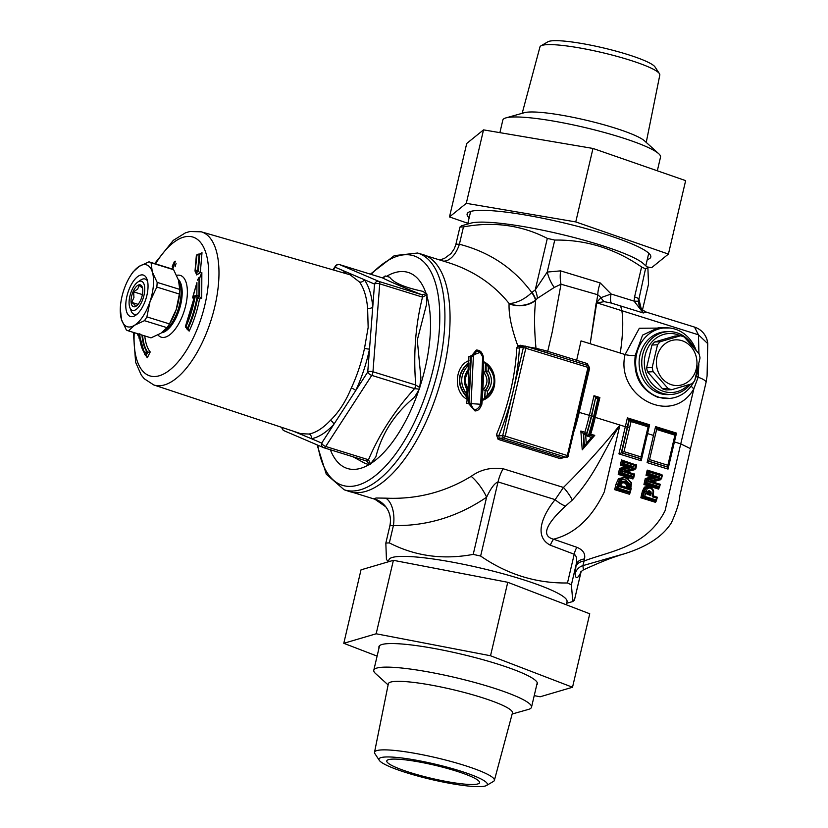 <?xml version="1.0" encoding="UTF-8"?>
<svg xmlns="http://www.w3.org/2000/svg" width="828" height="828" viewBox="0 0 828 828"><rect width="100%" height="100%" fill="white"/><g stroke="black" fill="none" stroke-linecap="round" stroke-linejoin="round"><path stroke-width="1.24" d="M175.143 266.74A3.809 1.677 107.2 0 1 176.116 263.687M512.159 714.015L528.378 709.43A80.999 11.499 -166.8 0 0 531.504 707.236A80.999 11.499 -166.8 0 0 455.276 677.542A80.999 11.499 -166.8 0 0 373.79 670.245A80.999 11.499 -166.8 0 0 375.612 673.599L388.104 684.911M499.884 132.646L502.834 120.091A80.999 11.499 13.2 0 1 505.949 117.886A80.999 11.499 13.2 0 1 584.309 127.388A80.999 11.499 13.2 0 1 658.726 153.718A80.999 11.499 13.2 0 1 660.537 157.082L657.328 170.785M505.949 117.886L524.331 112.701A63.746 9.046 13.2 0 1 586.007 120.174A63.746 9.046 13.2 0 1 644.567 140.895L658.726 153.718M522.178 113.312L539.96 46.937A61.551 8.735 13.2 0 1 540.901 45.871A61.551 8.735 13.2 0 1 601.873 52.526A61.551 8.735 13.2 0 1 659.44 73.671A61.551 8.735 13.2 0 1 659.812 75.048L646.233 142.406M540.901 45.871L547.846 41.814A55.652 7.897 13.2 0 1 602.97 47.827A55.652 7.897 13.2 0 1 655.02 66.954L659.44 73.671M131.859 290.193A15.246 6.696 107.2 0 1 137.717 282.12A15.246 6.696 107.2 0 1 143.306 297.78A15.246 6.696 107.2 0 1 129.841 307.53A15.246 6.696 107.2 0 1 131.859 290.193M129.841 307.53L131.114 310.852A18.464 8.114 -72.8 0 0 137.293 313.998M147.519 281.002A18.464 8.114 -72.8 0 0 140.646 280.092L137.717 282.12M133.122 291.591A11.437 5.02 -72.8 0 0 131.3 303.524A11.437 5.02 -72.8 0 0 136.299 306.049A11.437 5.02 -72.8 0 0 141.712 297.283A11.437 5.02 -72.8 0 0 142.209 286.995A11.437 5.02 -72.8 0 0 133.122 291.591M136.858 305.625L135.357 306.422L134.798 304.797L131.714 302.386L133.939 297.521L133.639 291.87L137.676 289.024L139.197 285.391L142.53 288.113M131.714 302.386L138.09 304.352M133.639 291.87L142.385 294.582M317.103 444.884L326.315 474.237L344.137 489.772L349.188 491.449A124.045 54.503 -72.8 0 0 449.469 332.959A124.045 54.503 -72.8 0 0 422.632 254.496L417.529 253.026L394.314 255.624L370.385 274.151M426.689 293.733L421.773 294.727A3.809 1.677 107.2 0 1 422.518 297.107L427 294.737L426.689 293.733L422.58 291.28C404.519 287.44 393.559 282.752 389.688 277.204L385.186 275.962L383.778 277.535M382.35 277.866A3.809 1.677 107.2 0 1 382.422 277.887A3.809 1.677 107.2 0 1 382.495 277.908L385.186 275.962M384.368 276.49L383.881 277.401M353.07 456.808L365.355 463.545L369.857 464.787L375.86 456.859C381.967 433.282 394.811 413.451 414.414 397.347L419.341 389.15L419.868 385.972M366.669 461.02L366.628 461.01A3.809 1.677 107.2 0 1 366.556 460.979L369.857 464.787M417.291 340.049L426.586 304.176L426.989 294.737M420.903 377.775L417.281 340.049M419.848 387.618L415.749 385.03A3.809 1.677 107.2 0 1 414.549 388.642L419.341 389.15M370.685 464.26L368.491 459.747A3.809 1.677 107.2 0 1 366.628 461.01L323.841 447.741A3.809 1.677 -72.8 0 0 325.704 446.478A3.809 1.842 -147.1 0 1 321.699 443.094A3.809 3.415 113.2 0 0 323.469 447.606L323.469 447.606A3.809 3.415 113.2 0 0 323.769 447.72A3.809 1.677 -72.8 0 0 323.841 447.741A3.809 3.809 0 0 1 323.469 447.606L284.19 430.788A3.809 3.415 -66.8 0 1 282.203 427.507M419.879 385.972L420.914 377.775M293.34 431.202L311.431 438.695A3.809 3.343 79.9 0 0 308.968 434.038L300.885 433.706L153.791 384.958A80.171 35.231 -72.8 0 0 218.602 282.524A80.171 35.231 -72.8 0 0 201.256 231.809L189.902 231.509L185.4 232.865L173.331 240.337L154.66 263.583M284.49 430.902A3.809 3.415 -66.8 0 1 284.19 430.788A3.809 3.809 0 0 1 281.882 427.403M330.289 420.479A3.809 2.546 43.3 0 1 333.736 424.516L321.699 443.094L311.431 438.695A86.981 38.223 -72.8 0 0 333.736 424.516L355.719 390.568A3.809 1.014 25 0 0 351.31 388.021C345.731 401.539 338.724 412.354 330.289 420.479A83.173 36.546 107.2 0 1 308.968 434.038M201.256 231.809L350.109 274.803L359.476 281.986A83.173 36.546 107.2 0 1 367.601 308.151L368.16 327.433L364.506 348.288A3.809 0.714 11.9 0 0 369.516 349.023L367.756 371.989A3.809 1.842 32.9 0 0 371.762 375.384A3.809 1.677 -72.8 0 0 372.962 371.772A3.809 1.573 -175.6 0 0 367.756 371.989L355.719 390.568A86.981 38.223 -72.8 0 0 369.516 349.023L372.755 307.043A86.981 38.223 -72.8 0 0 364.258 279.678L345.504 271.646A3.809 3.343 -100.1 0 1 344.769 273.25M359.476 281.986A3.809 3.26 -36.2 0 0 364.258 279.678L374.525 284.066A3.809 1.573 4.4 0 1 379.731 283.849A3.809 1.677 -72.8 0 0 378.996 281.468A3.809 3.415 113.2 0 0 374.525 284.066L372.755 307.043A3.809 2.329 175.1 0 1 367.601 308.151M383.985 277.235L382.422 277.887L339.635 264.629A3.809 1.677 -72.8 0 0 339.521 264.598M333.467 269.99L335.236 267.247A3.809 3.415 -66.8 0 1 339.708 264.649L382.495 277.908C390.837 282.048 403.94 287.658 421.783 294.727L378.996 281.468L339.708 264.649A3.809 1.677 -72.8 0 0 339.635 264.629A3.809 3.809 0 0 0 335.309 266.192A3.809 1.842 32.9 0 0 335.236 267.247L345.504 271.646A86.981 38.223 -72.8 0 0 342.15 272.495M198.968 296.517L199.03 277.494L199.724 277.701L199.651 296.724L197.685 297.459A57.173 25.119 107.2 0 1 187.966 328.861L187.263 328.644A57.173 25.119 -72.8 0 0 197.012 297.242L199.507 299.032L201.721 298.183L198.968 296.517L197.033 297.252L195.201 295.689A55.673 24.467 107.2 0 1 186.052 326.398L185.917 327.35L185.782 326.128A54.907 24.126 -72.8 0 0 194.818 295.813L193.079 296.476L196.919 282.627L196.878 295.058L195.201 295.689M146.877 355.968L145.521 355.222L147.125 352.024L147.788 352.231L146.173 355.429L147.322 357.727L150.22 351.962L147.788 352.231M201.721 298.183L201.846 272.567L199.724 277.701M201.846 272.567L200.635 276.873M196.919 282.627L192.665 297.356L193.079 296.476L193.152 298.711L194.073 299.053M186.859 328.416A51.812 22.77 107.2 0 1 186.693 328.757L189.167 331.107L188.401 329.12M196.878 295.058L198.948 296.507M197.437 280.154L199.03 277.494M193.152 298.711L195.087 297.966L194.818 295.813L194.487 296.683L185.389 326.574M186.052 326.398L187.263 328.644L185.534 327.163M196.919 255.397L195.294 270.145L196.526 255.645L197.995 254.175L200.925 253.948L202.001 252.716L199.693 254.134M196.857 273.116L196.712 274.927L195.677 272.443L197.675 271.222L199.113 253.948M197.675 271.222L198.316 271.418L196.319 272.64M197.002 273.871L196.712 274.927L200.293 272.743L198.316 271.418M200.293 272.743L202.001 252.716M196.526 255.645L197.136 255.169L196.526 255.645M195.677 272.443L195.294 270.145L195.004 271.129L196.36 255.262M195.687 269.907L197.644 271.211M139.787 334.398A54.907 24.126 -72.8 0 0 144.703 352.262L145.5 355.222L144.807 354.674L139.145 334.201M137.324 333.767L139.249 337.089L138.949 338.114L139.404 337.7M137.945 335.319L139.86 333.622M144.703 352.262L147.125 352.024M172.224 266.337L174.501 261.379L175.36 261.203L173 268.448L172.224 266.337M139.207 336.199L138.949 338.114M151.058 262.735L173.632 269.731L178.475 280.112L179.738 289.386L157.165 282.389A36.018 15.825 107.2 0 1 156.802 287.057L179.376 294.054L176.219 309.527A32.395 14.231 107.2 0 1 169.492 323.914A36.018 15.825 107.2 0 1 168.415 325.59A36.018 15.825 107.2 0 1 167.018 327.671L160.808 333.322L151.006 337.855A36.018 15.825 107.2 0 1 150.613 337.752L128.04 330.755A36.018 15.825 107.2 0 1 126.342 329.968L121.499 319.587A32.395 14.231 107.2 0 1 120.298 308.658A32.395 14.231 107.2 0 1 123.765 290.162A32.395 14.231 107.2 0 1 130.482 275.786A32.395 14.231 107.2 0 1 139.176 266.378A32.395 14.231 107.2 0 1 152.321 272.008L151.058 262.735A36.018 15.825 107.2 0 0 149.371 261.948L171.945 268.945A36.018 15.825 107.2 0 1 173.632 269.731M130.482 275.786L131.559 274.099A36.018 15.825 107.2 0 1 132.956 272.029L139.176 266.378L148.978 261.834A36.018 15.825 107.2 0 1 149.371 261.948M151.006 337.855L128.433 330.858A36.018 15.825 107.2 0 1 128.04 330.755M179.376 294.054A36.018 15.825 107.2 0 0 179.738 289.386L179.686 291.032A32.395 14.231 107.2 0 1 176.219 309.527L169.461 323.903L146.887 316.896A36.018 15.825 107.2 0 1 144.445 320.674L167.018 327.671M128.433 330.858L134.643 325.207A32.395 14.231 107.2 0 1 121.499 319.587L120.298 308.658M146.887 316.896L150.054 301.423A32.395 14.231 107.2 0 1 134.643 325.207L144.445 320.674M157.165 282.389L152.321 272.008A32.395 14.231 107.2 0 1 150.054 301.423L156.802 287.057M135.388 315.478A21.683 9.522 -72.8 0 0 135.761 315.23A21.683 9.522 -72.8 0 0 146.007 298.618A21.683 9.522 -72.8 0 0 146.96 279.108A21.683 9.522 -72.8 0 0 127.916 292.626A21.683 9.522 -72.8 0 0 135.388 315.478M671.508 384.741A22.873 20.286 87.2 0 0 696.255 356.951A22.873 20.286 87.2 0 0 662.265 346.414A22.873 20.286 87.2 0 0 671.508 384.741M684.156 336.944L699.029 353.753A27.438 24.343 -92.8 0 1 700.033 357.944L694.702 380.694A27.438 24.343 -92.8 0 1 691.991 383.737L671.787 389.667A27.438 24.343 -92.8 0 1 669.914 389.181A27.438 24.343 -92.8 0 1 668.072 388.518L653.199 371.71A27.438 24.343 -92.8 0 1 652.185 367.518L657.525 344.769A27.438 24.343 -92.8 0 1 660.226 341.726L680.44 335.795A27.438 24.343 -92.8 0 1 684.156 336.944M671.787 389.667L666.198 389.947A27.438 24.343 -92.8 0 1 662.483 388.787L647.61 371.979A27.438 24.343 -92.8 0 1 646.596 367.787L651.936 345.038A27.438 24.343 -92.8 0 1 654.637 342.005L674.851 336.064L680.44 335.795M654.637 342.005L660.226 341.726M651.936 345.038L657.525 344.769M646.596 367.787L652.185 367.518M647.61 371.979L653.199 371.71M688.399 384.844A29.539 26.206 -92.8 0 1 663.849 391.468A29.539 26.206 -92.8 0 1 645.664 353.318A29.539 26.206 -92.8 0 1 680.43 335.795M693.616 347.263A31.443 27.893 87.2 0 0 668.113 331.635A31.443 27.893 87.2 0 0 641.886 359.497A31.443 27.893 87.2 0 0 662.535 393.352A31.443 27.893 87.2 0 0 671.177 394.449A31.443 27.893 87.2 0 0 690.511 384.192M671.177 394.449L668.538 394.583A31.443 27.893 -92.8 0 1 659.906 393.476A31.443 27.893 -92.8 0 1 639.247 359.631A31.443 27.893 -92.8 0 1 665.484 331.769L668.113 331.635M662.483 388.787L668.072 388.518M669.748 327.991L639.33 328.261L625.068 354.55C615.235 396.084 671.736 427.207 693.854 388.818L698.149 377.237L698.863 364.03M597.775 294.737L601.024 297.614A11.437 9.729 -111.4 0 0 604.254 301.651L611.312 303.069L643.273 312.974L638.16 301.309L634.072 301.113L643.273 312.974L646.43 312.166L694.516 327.081L698.47 334.822L707.743 343.62L707.091 375.964L706.036 382.464A19.054 4.368 -169.2 0 0 698.149 377.237A7.628 1.935 -166.9 0 1 696.276 376.305M707.743 343.62A18.868 18.682 -11.6 0 0 705.549 336.189M705.953 382.722A19.054 4.368 -169.2 0 0 706.036 382.474L690.48 448.652L680.751 443.88L665.05 510.772C646.492 547.494 609.398 551.148 584.092 561.022L584.475 558.972C585.613 553.735 583.067 549.844 576.847 547.298L553.549 539.204C536.999 534.909 553.663 517.055 565.524 506.074L572.314 500.071C596.253 473.782 603.943 449.79 619.913 425.023C602.349 446.82 583.523 467.623 563.454 487.444L555.164 499.636C545.683 510.928 531.493 535.437 550.341 545.207L574.218 554.253C576.619 555.909 577.261 559.366 576.122 564.644L575.129 573.907C575.719 579.465 577.665 578.865 580.977 572.127L581.132 571.486M550.341 545.207A11.437 4.74 -63.7 0 1 553.549 539.204C574.963 533.718 591.865 517.966 604.274 491.956L619.913 425.023L595.228 417.364L599.876 397.533L593.997 395.701L589.339 415.542A123.869 54.431 107.2 0 1 584.868 432.257L580.852 431.015L582.229 449.811L594.763 435.331L590.478 434.255M620.379 554.998C615.152 556.902 609.781 557.896 583.388 569.871L582.912 565.627L623.267 554.067M575.129 573.907A11.437 11.292 -11.1 0 1 582.912 565.627L584.092 561.022A11.437 8.425 8.7 0 0 575.77 566.921M620.658 305.967L621.931 311.1C623.401 321.419 622.853 335.402 620.286 353.059L590.188 343.734L596.657 303.265A11.437 7.773 8.4 0 1 596.17 303.017L590.188 343.734L581.039 340.898L576.64 360.284L547.732 351.331L552.235 331.966L561.022 284.211L597.775 294.758L596.533 302.365A11.437 8.746 -133.8 0 0 597.06 302.893L604.254 301.651M638.937 304.342C639.071 307.116 641.576 309.724 646.43 312.166L646.544 312.208M698.925 353.628L698.47 334.822L597.06 302.893M611.312 303.069A11.437 5.02 107.2 0 1 611.105 293.992L601.035 297.614L596.17 303.017M641.203 308.709L638.905 299.136A11.437 11.323 -13.5 0 0 638.916 304.3A11.437 11.323 -13.5 0 0 638.926 304.331M638.16 301.309L638.481 298.794A7.628 1.087 -166.8 0 0 634.569 296.952L634.072 301.113L611.105 293.992L600.248 282.948A22.873 9.543 -64.7 0 0 597.775 294.758M373.873 498.735A22.873 22.791 -37.5 0 1 385.786 506.798A22.873 22.791 -37.5 0 1 385.817 506.829A22.873 22.791 -37.5 0 1 389.905 525.718L393.414 525.552C426.71 526.225 457.77 516.775 486.616 497.204A22.873 7.442 55.3 0 0 471.184 476.328C444.946 492.267 416.463 499.543 385.744 498.156L376.15 498.011L373.873 498.735L374.97 499.274M566.652 603.27L572.8 601.542L571.392 584.816L567.48 582.974C536.316 583.44 507.367 574.466 480.633 556.054L473.212 554.387L486.616 497.204C490.787 488.292 494.585 483.2 498.021 481.927A22.873 10.05 107.2 0 1 503.134 468.751C491.087 467.116 480.437 469.642 471.184 476.328M473.212 554.387C443.042 559.997 415.087 556.157 389.346 542.889L393.414 525.552A22.873 12.203 91.8 0 0 385.744 498.156M389.905 525.718L385.838 543.064L389.346 542.889M535.592 300.119L535.592 300.119A22.873 5.899 48.1 0 0 531.783 292.543A22.873 11.799 -35.9 0 1 509.096 303.493A22.873 18.423 175.5 0 0 535.592 300.119M600.248 282.948L560.566 270.87L547.236 272.06L535.25 289.883A22.873 7.928 -122.2 0 1 537.413 298.339L535.84 299.922A22.873 5.962 48.4 0 0 532.073 292.284L531.783 292.543C513.712 268.168 489.586 252.064 459.395 244.239A22.873 12.782 -76 0 1 443.404 261.11M463.463 226.903L459.395 244.239L455.917 244.177L459.923 227.12L461.538 225.785L470.832 223.156A91.473 12.979 13.2 0 1 559.335 233.889A91.473 12.979 13.2 0 1 643.377 263.625L647.889 267.713L645.509 268.831L641.596 266.989C614.862 248.576 585.913 239.602 554.75 240.068L547.318 238.392C521.588 225.123 493.633 221.293 463.463 226.903L459.954 227.069M439.585 259.93L444.357 258.502L451.043 253.534L454.303 248.71L455.886 244.415M425.737 255.635L448.258 262.611C473.264 270.57 493.54 284.19 509.096 303.493L509.096 303.762A22.873 18.392 175.9 0 0 535.664 300.419C534.112 313.574 534.226 329.544 535.995 348.319L527.726 346.849M537.413 298.339L554.274 287.44L561.022 284.211A22.873 10.371 -80.6 0 1 560.566 270.87M554.75 240.068L547.236 272.06A22.873 10.288 -107.4 0 0 554.274 287.44M503.134 468.751L563.454 487.444A11.437 1.915 -126.2 0 1 572.314 500.071M565.524 506.074A11.437 3.509 35.5 0 1 555.164 499.636L498.021 481.927L480.633 556.054M576.847 547.298A11.437 5.061 -74.1 0 0 574.218 554.253L567.48 582.974M584.475 558.972A11.437 8.156 9 0 0 576.122 564.644L571.392 584.816M581.173 571.33A11.437 11.074 -153.2 0 0 580.977 572.127L574.384 600.248L573.628 600.072L574.384 600.248L572.8 601.542M656.625 429.463L674.934 435.135L675.886 434.11L656.262 428.024L656.625 429.463L649.556 459.581L647.113 462.604L668.041 469.093L674.416 441.914L680.751 443.88L693.864 388.818A7.628 2.153 32.9 0 1 691.204 386.003M669.821 398.444L658.001 397.368C640.737 390.04 633.151 376.026 635.221 355.357L642.59 335.112L658.57 327.598M693.967 381.625A35.366 31.371 -92.8 0 1 670.825 398.309A35.366 31.371 -92.8 0 1 659.016 397.254A35.366 31.371 -92.8 0 1 635.914 358.006A35.366 31.371 -92.8 0 1 667.399 327.836A35.366 31.371 -92.8 0 1 696.027 350.099M698.252 366.897A35.366 31.371 -92.8 0 1 695.106 379.276M474.972 410.926L468.658 403.66L470.977 356.485L476.307 350.058M471.049 403.981L473.388 356.268C476.131 349.571 479.226 349.778 482.652 356.889L480.706 404.581C476.545 411.35 473.326 411.154 471.049 403.981L469.072 403.64L475.096 410.926M484.287 398.247L487.185 395.463L487.526 391.22C492.453 384.709 492.701 377.93 488.261 370.872L488.241 366.649C496.365 376.74 496.013 386.345 487.185 395.463M488.241 366.649L486.222 363.916L485.363 363.813M481.14 351.972L468.876 356.671L468.11 389.905L467.178 399.344L466.63 397.026C456.383 384.772 456.973 373.356 468.379 362.736L468.855 362.716C457.284 373.324 456.714 384.751 467.158 396.964L466.557 397.161M586.4 434.214A125.401 55.103 -72.8 0 0 591.358 415.915L595.663 397.543L591.71 415.894A126.156 55.435 107.2 0 1 586.721 434.317A1.521 0.673 -72.8 0 0 586.617 434.296L583.585 433.365M593.262 436.335L590.136 435.393L593.293 436.346L591.399 437.37L586.265 443.466L585.696 435.6L588.222 436.377L586.721 434.317L583.461 433.303L585.696 435.6M622.035 472.964L622.387 471.432L633.824 474.982L633.482 476.504L622.035 472.964L619.696 473.709L620.71 469.186L629.29 466.816L621.797 464.498L622.584 461.124L621.538 459.975L620.317 465.181L622.677 464.456L630.17 466.775L625.492 466.785L619.572 468.431L621.59 469.145L620.565 473.668L633.637 477.725L619.696 473.709L618.226 474.413L632.934 478.977L633.213 477.746M617.036 488.965L630.118 493.012L616.146 489.006L619.52 479.34L624.219 477.539L620.41 479.288L617.036 488.965L614.676 489.669L629.394 494.233L629.684 493.043M631.215 488.416L630.118 493.022L629.953 491.842L618.516 488.292L617.046 488.965M651.087 491.987L650.88 495.33L646.958 494.109L647.879 491.377L649.618 490.838L651.087 491.987L648.603 492.536L649.08 495.072M649.007 490.756L648.459 490.9M651.284 493.26L649.97 493.322L649.773 492.049L648.303 490.9M649.628 495.134L649.97 493.322L648.686 493.25M647.299 433.127L640.913 458.857L621.3 452.771L627.324 427.062L625.316 426.689L618.94 453.879L621.652 452.761L641.265 458.836L641.007 456.932L624.001 451.664L621.652 452.761L627.676 427.051L629.694 427.414L631.071 421.545L627.386 417.881L625.316 426.689L619.913 425.023M647.113 462.604L655.559 426.606L655.911 428.045L675.886 434.11M524.29 346.135L520.553 345.266L517.769 345.731L516.796 347.895A123.869 54.431 107.2 0 1 496.438 434.71L498.145 439.378L560.287 458.64L564.158 457.439M509.096 303.762C508.609 314.485 511.507 328.468 517.779 345.721A1.904 1.232 49.5 0 0 519.653 346.601L520.874 346.394L519.653 346.601L519.404 347.688A1.904 0.869 2.8 0 1 516.796 347.895M468.244 362.56L468.99 360.615C454.758 365.624 452.937 392.141 467.178 399.344L466.681 403.319L481.834 404.343L482.269 400.379C498.57 395.277 498.942 368.802 483.593 361.67L483.769 372.258C488.199 378.386 488.002 384.213 483.169 389.729L485.198 390.505C490.031 384.482 490.269 378.168 485.891 371.565L483.769 372.258L482.269 400.379L484.473 398.185M485.622 363.916L483.593 361.67L483.552 360.47M485.777 363.927L485.85 371.565M476.452 350.047L471.277 356.464L473.388 356.268M480.706 404.581L481.585 404.54C480.219 408.804 478.046 410.936 475.055 410.926M482.652 356.889L483.417 357.147L481.585 404.55M468.876 356.671L471.277 356.464L469.072 403.64L466.681 403.319M467.075 389.916L466.661 394.169C459.581 384.016 460.099 374.411 468.203 365.324L468.162 369.557C463.556 376.047 463.194 382.836 467.075 389.916L467.923 389.947A1.521 1.521 0 0 0 467.675 388.963L467.075 389.916M467.923 389.895L467.592 387.866C464.415 382.308 464.663 376.999 468.348 371.948L468.927 369.992M468.203 365.324L468.99 362.954L468.959 369.702L468.162 369.557A1.521 0.59 40 0 1 468.607 370.654A1.521 0.59 40 0 1 468.41 370.747M468.793 369.764L468.959 369.702A1.521 1.521 0 0 1 468.607 370.654C464.456 376.461 464.146 382.557 467.665 388.963L467.458 388.87M466.661 394.169L467.251 396.767L467.923 389.947M486.088 363.916L486.139 371.555C490.621 378.148 490.414 384.461 485.498 390.485L487.526 391.22M485.198 390.505L484.908 398.154M486.222 363.916L486.543 364.072C498.021 376.181 497.556 387.514 485.146 398.082L484.96 398.154M486.181 371.544L488.261 370.872M629.394 494.233L629.104 493.177M628.39 478.646L625.513 477.052L618.506 478.667L615.991 484.225L614.676 489.669M634.496 474.403L633.782 477.58L633.482 476.504M632.934 478.977L632.778 477.766M634.01 474.216L627.345 471.67L635.086 469.548L635.252 468.814M633.524 474.392L634.113 473.761M619.572 468.431L618.226 474.413M625.678 471.629L627.345 471.67M634.838 468.731L635.086 469.548M636.152 465.005L621.538 459.975M635.666 465.181L636.256 464.539M622.511 461.113L623.463 461.082L622.677 464.456L624.146 463.763L624.509 462.231L623.463 461.082L636.597 465.139M659.191 486.636L647.744 483.097L648.086 481.565L659.533 485.104L659.357 487.847L658.353 488.013M647.744 483.097L643.925 484.546L658.653 489.11L658.922 487.878M648.438 480.033L659.657 476.938L649.835 473.895L650.197 472.364L661.644 475.914L661.148 477.994L648.086 481.554L648.438 480.033L645.281 478.563L643.925 484.546M659.657 476.938L651.181 476.928L645.281 478.563M650.197 472.364L647.227 470.107L646.016 475.324L651.181 476.928M649.835 473.895L646.016 475.324M645.395 483.842L646.42 479.319L654.979 476.949L647.486 474.63L648.2 471.246M659.719 484.349L653.044 481.803L660.775 479.681L660.527 478.863M660.775 479.681L660.951 478.946M653.044 481.803L651.398 481.761M645.405 483.842L658.488 487.899L658.653 489.11M659.823 483.904L659.233 484.525M656.118 499.946L644.67 496.396L647.299 488.468L650.187 487.93L652.516 489.731L653.106 491.521L652.288 496.759L656.563 498.083L656.283 501.126L655.279 501.261M656.563 498.083L657.163 497.431L656.563 498.083L657.163 497.431L652.878 496.107L652.288 496.759M644.67 496.396L640.841 497.773L655.559 502.337L655.848 501.147M652.516 489.731L649.959 487.05L646.295 487.775L644.557 491.366L643.677 491.408L642.3 497.11L655.393 501.168L655.559 502.337M656.77 497.297L652.599 495.506M656.283 497.473L656.883 496.831M651.181 487.568L648.841 486.212L644.412 487.133L642.414 491.18L640.841 497.773M642.414 491.18L643.677 491.408L645.416 487.816L647.351 486.885L650.032 487.061L650.187 487.93M647.299 488.468L644.412 487.133M646.792 492.06L648.603 492.536M629.59 489.721L628.555 488.561L620.358 486.026L619.768 486.678L629.59 489.721L630.17 484.318L626.403 480.706L621.466 481.855L619.768 486.678M627.686 488.541L628.048 484.67L624.881 481.71L623.525 481.451M621.776 482.393L623.97 481.399L625.74 481.668L624.219 482.662L626.796 484.97L626.63 487.454L627.458 488.52M620.928 483.293L624.219 482.662M631.412 482.755L626.641 477.88L624.219 477.549L626.703 477.891L631.05 483.003L629.953 491.842M618.516 488.292L621.424 479.961L626.868 478.76M619.52 479.34L621.424 479.961M626.641 477.88L631.516 482.765L630.832 488.147M620.41 486.036L628.39 488.499M621.466 481.855L621.631 482.558M624.509 462.231L635.956 465.781L635.459 467.872L622.387 471.432L622.728 469.9L621.59 469.145M633.824 474.982L634.414 474.351L633.824 474.982L634.414 474.351L625.295 471.525L635.718 468.689L635.459 467.872M622.387 471.422L625.316 471.515L634.465 474.351M635.956 465.781L636.546 465.139L635.956 465.781L636.546 465.139L623.463 461.082M622.728 469.9L633.969 466.806L630.17 466.775L621.6 469.145M648.086 481.565L651.005 481.658L661.406 478.822L661.148 477.994M660.206 484.535L659.357 487.847L646.264 483.8L647.289 479.277L655.859 476.907L648.365 474.589L649.152 471.215L662.286 475.272M659.533 485.104L660.123 484.483L659.533 485.104L660.123 484.483L651.005 481.658L660.175 484.483M661.644 475.914L662.234 475.272L661.644 475.914L662.234 475.272L649.152 471.215M657.256 497.493L656.283 501.126L643.201 497.069L644.557 491.366L645.809 491.594M586.379 434.296L584.868 432.257M583.73 446.861L583.461 433.303M583.088 433.282L580.852 431.015M583.512 433.323L584.516 446.665L582.229 449.811M592.889 436.315L594.763 435.331M598.934 398.558L599.876 397.533M593.997 395.701L595.539 397.533M588.874 436.584L590.095 435.518L595.156 416.857L594.369 416.474A127.688 56.107 107.2 0 1 588.874 436.584L591.399 437.37M588.222 436.377A127.688 56.107 -72.8 0 0 593.717 416.267L597.681 399.375L599.42 398.641L596.284 397.616M593.293 436.346L584.765 446.52L586.265 443.466M597.681 399.375L596.015 397.533M505.215 436.118L502.699 435.652A1.904 1.687 87.2 0 0 503.91 438.002A1.904 0.838 -72.8 0 0 505.215 436.118L525.894 347.957A1.904 0.838 -72.8 0 0 525.583 346.187A1.904 0.838 -72.8 0 0 525.449 346.166A1.904 1.687 87.2 0 0 523.379 347.501L589.008 367.704A1.904 1.904 0 0 0 587.714 365.448A1.904 0.838 107.2 0 1 588.025 367.218L567.356 455.379A1.904 0.838 107.2 0 1 566.041 457.263A1.904 1.687 87.2 0 0 566.569 457.325A1.904 1.904 0 0 0 568.329 455.855L505.215 436.118M568.111 455.928L589.008 367.704M566.569 457.325L561.353 457.491L499.212 438.229L498.735 435.849L496.438 434.71M525.697 346.249L587.642 365.427A1.904 0.838 107.2 0 1 587.714 365.448L525.583 346.187A1.904 1.904 0 0 0 524.921 346.104L520.781 346.383M588.936 368.015L589.619 368.263L587.269 363.575L576.64 360.284A1.904 0.838 107.2 0 0 576.837 362.074M545 352.2A1.904 0.559 105.7 0 1 545.031 350.513L535.995 348.319L535.706 349.323M520.553 345.266A1.904 0.59 -74.1 0 0 520.667 346.311M618.94 453.879L641.183 460.772L640.717 459.033M648.676 425.799L649.618 424.774L627.386 417.881M628.949 419.703L627.324 427.062M668.041 469.093L667.782 467.189L648.158 461.103M667.585 467.354L668.134 467.168L667.875 465.264L649.556 459.581M674.416 441.914L676.486 433.096L675.534 434.131M674.168 441.459L675.979 434.12M674.934 435.135L673.557 441.013L674.344 441.396L668.134 467.168L648.51 461.082M631.071 421.545L648.076 426.813L649.028 425.778L629.404 419.703L627.676 427.051M648.076 426.813L646.699 432.692L647.475 433.075L649.028 425.778M649.111 425.789L629.404 419.703M648.5 284.252L642.466 309.972L648.5 284.252L647.889 267.713M388.539 561.498L386.438 559.604L385.838 543.064M388.477 561.767L388.912 559.904A91.473 12.979 13.2 0 1 480.933 568.153A91.473 12.979 13.2 0 1 567.025 601.677L566.3 604.771M645.799 265.819L648.655 253.647A91.473 12.979 -166.8 0 0 648.707 253.161M470.708 211.419A91.473 12.979 -166.8 0 0 470.542 211.864L467.685 224.046M534.226 695.634L540.146 696.772L572.521 687.25L490.528 655.755L376.16 633.782L343.786 643.304L377.113 656.107M379.038 647.869A81.372 11.551 13.2 0 1 378.924 646.689A81.372 11.551 13.2 0 1 460.792 654.027A81.372 11.551 13.2 0 1 537.372 683.856A81.372 11.551 13.2 0 1 536.751 684.86M572.521 687.25L589.743 613.786L507.761 582.291L393.393 560.318L376.16 633.782M507.761 582.291L490.528 655.755M393.393 560.318L361.018 569.84L343.786 643.304M467.861 223.312L449.49 216.926L466.723 143.461L483.531 129.872L592.993 148.45L685.646 180.628L668.413 254.092L651.605 267.682L646.989 266.895M449.49 216.926L466.299 203.336L575.76 221.914L668.413 254.092M575.76 221.914L592.993 148.45M466.299 203.336L483.531 129.872M647.268 259.578A94.33 13.393 -166.8 0 0 650.28 254.962A94.33 13.393 -166.8 0 0 562.005 222.473A94.33 13.393 -166.8 0 0 468.503 212.32A94.33 13.393 -166.8 0 0 469.145 217.805M474.051 784.468A47.641 6.759 -166.8 0 0 479.547 782.677A47.641 6.759 -166.8 0 0 434.71 765.217A47.641 6.759 -166.8 0 0 386.779 760.922A47.641 6.759 -166.8 0 0 421.09 775.732A47.641 6.759 -166.8 0 0 474.051 784.468M480.923 786.6A55.652 7.897 -166.8 0 0 486.491 785.503A55.652 7.897 -166.8 0 0 434.969 764.109A55.652 7.897 -166.8 0 0 379.307 760.363A55.652 7.897 -166.8 0 0 422.984 777.42A55.652 7.897 -166.8 0 0 480.923 786.6M486.491 785.503L493.426 781.446A61.551 8.735 -166.8 0 0 494.378 780.38A61.551 8.735 -166.8 0 0 436.449 757.786A61.551 8.735 -166.8 0 0 374.525 752.269A61.551 8.735 -166.8 0 0 374.898 753.646L379.307 760.363M494.378 780.38L512.449 712.929A63.746 9.046 -166.8 0 0 452.461 689.527A63.746 9.046 -166.8 0 0 388.332 683.814L374.525 752.269M155.55 263.863A72.678 31.94 107.2 0 1 193.514 237.263A72.678 31.94 107.2 0 1 208.366 282.959A72.678 31.94 107.2 0 1 166.304 372.476A72.678 31.94 107.2 0 1 134.229 332.67M344.137 489.772A123.941 54.462 -72.8 0 0 444.336 331.428A123.941 54.462 -72.8 0 0 417.529 253.026M419.837 387.069A102.631 45.095 -72.8 0 0 430.022 337.244A102.631 45.095 -72.8 0 0 426.844 295.834M426.151 293.661A102.631 45.095 -72.8 0 0 386.076 276.593M330.351 449.759A102.631 45.095 -72.8 0 0 369.381 464.415M371.254 463.245A102.631 45.095 -72.8 0 0 419.009 389.584M371.12 274.378A120.195 52.816 107.2 0 1 439.223 331.635A120.195 52.816 107.2 0 1 380.673 471.018A120.195 52.816 107.2 0 1 317.838 445.195M163.271 331.552A28.587 12.565 -72.8 0 0 164.42 330.9A28.587 12.565 -72.8 0 0 180.97 295.689A28.587 12.565 -72.8 0 0 178.734 280.961M178.206 279.274A28.587 12.565 107.2 0 1 180.556 305.211A28.587 12.565 107.2 0 1 165.507 331.231A28.587 12.565 107.2 0 1 161.636 332.773M157.941 334.947A32.333 14.211 -72.8 0 0 168.519 335.65A32.333 14.211 -72.8 0 0 186.88 299.156A32.333 14.211 -72.8 0 0 176.623 275.351M323.914 447.762L366.556 460.979M414.549 388.642C394.449 410.874 379.1 434.576 368.491 459.747L325.704 446.478L371.762 375.384L414.549 388.642M422.518 297.107C415.511 324.949 413.255 354.249 415.749 385.03L372.962 371.772L379.731 283.849L422.518 297.107M364.506 348.288A83.173 36.546 107.2 0 1 351.31 388.021M147.146 352.035A53.365 23.443 107.2 0 1 141.971 335.071M142.571 335.257A53.365 23.443 -72.8 0 0 147.757 352.221M189.167 331.107A58.674 25.782 -72.8 0 0 199.507 299.032M198.337 271.429L199.807 254.165M144.393 352.894A55.673 24.467 107.2 0 1 139.373 334.264M139.197 335.019L138.638 335.537M150.22 351.962A51.812 22.77 107.2 0 1 144.776 335.94M145.707 355.284A58.674 25.782 -72.8 0 0 147.322 357.727M638.905 299.136L645.509 268.831M547.318 238.392L535.25 289.883L532.073 292.284M635.221 355.357A7.628 1.573 -171.9 0 1 625.068 354.55L620.286 353.059M591.71 415.894L594.369 416.474L598.333 399.572M619.385 484.649L615.991 484.225M650.943 495.072L650.156 495.103M646.699 432.692L641.007 456.932M624.001 451.664L629.694 427.414M498.735 435.849A125.784 55.269 -72.8 0 0 513.039 391.572L502.699 435.652L498.735 435.849M498.145 439.378A1.904 0.838 -72.8 0 1 499.212 438.229L503.91 438.002L566.041 457.263L561.353 457.491A1.904 0.838 -72.8 0 0 560.287 458.64M484.525 398.175L485.167 390.505M590.757 434.089A123.869 54.431 -72.8 0 0 595.228 417.364M591.358 415.915L579.207 412.396L589.619 368.263M574.177 430.922A123.869 54.431 -72.8 0 0 579.207 412.396L578.575 412.168M618.506 478.667L619.52 479.329M625.482 477.611L625.513 477.052M620.317 465.181L625.492 466.785M661.945 474.672L647.227 470.107M648.821 486.833L648.841 486.212M648.521 494.244L646.233 493.54M626.403 480.706L625.74 481.668L628.918 484.618L626.796 484.97M630.17 484.318L628.918 484.618L628.566 488.499L629.829 488.727M626.63 487.454L620.079 485.425M633.969 466.806L624.146 463.763M649.959 487.05L652.909 489.307L653.613 491.439L653.437 494.14L652.95 493.902M653.333 494.181L652.971 496.169M523.379 347.501L513.039 391.572A125.784 55.269 -72.8 0 0 519.404 347.688L523.379 347.501M676.486 433.096L655.559 426.606M641.183 460.772L647.558 433.582L653.489 435.424M647.558 433.582L649.618 424.774M547.939 353.111A1.904 0.838 107.2 0 1 547.732 351.331L545.031 350.513M587.476 365.365A1.904 0.838 107.2 0 1 587.269 363.575M673.557 441.013L667.875 465.264M641.596 266.989L634.569 296.952M379.555 645.695L373.79 670.245M537.258 682.686L531.504 707.236M133.339 332.401L135.647 362.353L141.257 375.043L144.217 378.738L153.791 384.958M335.309 266.192L332.949 269.845M197.995 254.175L196.443 255.127M169.492 323.914L168.415 325.59M707.764 343.879L707.443 341.426C705.735 334.274 701.43 329.482 694.516 327.081M690.511 448.652L679.798 496.003C679.457 502.161 676.662 511.073 671.404 522.727C662.462 537.041 645.488 547.784 620.482 554.967M385.807 506.839C389.978 512.532 391.334 518.856 389.864 525.811M385.776 506.798L374.908 499.253L352.386 492.267M580.438 572.107L583.398 569.861M667.399 327.836L658.426 327.588M670.825 398.309L669.831 398.434M476.39 350.058C480.002 350.016 482.351 352.376 483.417 357.137M623.111 481.451L623.97 481.41M623.97 481.399L621.745 482.507L620.441 486.088M635.749 468.679L625.316 471.525M635.832 468.596L636.629 465.201M661.437 478.812L651.025 481.658M661.531 478.719L662.317 475.334M657.215 497.442L652.93 496.117M599.42 398.641L595.156 416.857M596.139 397.543L599.368 398.547M574.415 600.196L581.09 571.744"/></g></svg>
